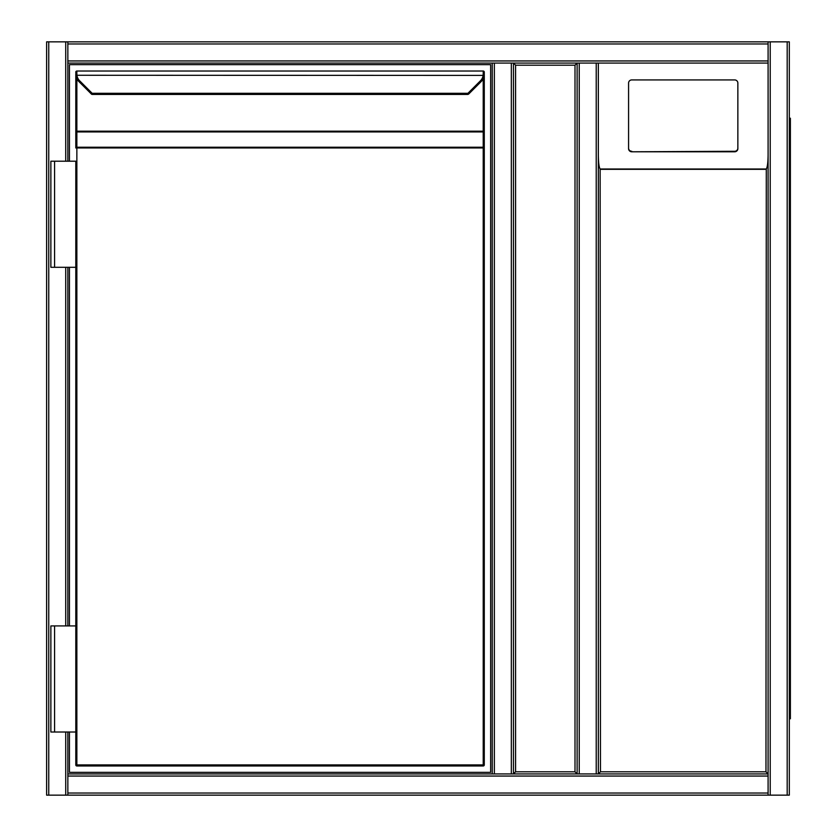 <?xml version="1.0" encoding="UTF-8"?>
<svg xmlns="http://www.w3.org/2000/svg" width="837" height="837" viewBox="0 0 837 837"><rect width="100%" height="100%" fill="white"/><g stroke="black" fill="none" stroke-linecap="round" stroke-linejoin="round"><path stroke-width="1.26" d="M598.34 63.068L598.34 773.932L598.34 63.068L598.34 773.932L768.094 773.932L596.216 773.932L596.216 63.068L598.34 63.068L598.34 773.932L768.094 773.932L768.094 63.068L598.34 63.068L768.094 63.068L768.094 795.15L770.218 795.15L770.218 41.85L789.312 41.85L789.312 795.15L770.218 795.15M596.216 773.932L513.458 773.932L513.458 63.068L577.122 63.068L577.122 773.932L513.458 773.932L515.582 771.808L574.998 771.808L577.122 773.932L577.122 63.068L513.458 63.068L515.582 65.192L515.582 771.808M574.998 771.808L574.998 65.192L577.122 63.068L579.235 63.068L513.458 63.068L513.458 773.932L577.122 773.932L577.122 63.068M67.849 732.019L67.849 795.15L46.621 795.15L46.621 41.85L67.849 41.85L67.849 161.206M67.849 267.306L67.849 625.919M770.218 41.85L67.849 41.85L768.094 41.85L768.094 63.068M511.334 773.932L67.849 773.932L494.364 773.932L494.364 63.068L67.849 63.068L513.458 63.068L513.458 773.932L511.334 773.932L511.334 63.068M789.312 795.15L789.312 41.85M67.849 795.15L768.094 795.15L67.849 795.15M596.216 63.068L579.235 63.068L579.235 773.932L577.122 773.932M492.24 773.932L492.24 63.068L492.24 773.932M789.312 43.974L789.312 793.026M789.312 118.237L790.379 118.237L790.379 718.763L789.312 718.763M737.857 148.641L737.857 83.072A3.181 3.149 -0 0 0 734.677 79.923L631.757 79.923A3.181 3.149 180 0 0 628.577 83.072L628.577 148.641A3.181 3.149 -0 0 0 631.757 151.79L734.677 151.79A3.181 3.149 -0 0 0 737.857 148.641L737.857 148.128A3.181 3.149 -0 0 1 734.677 151.277L631.757 151.79M628.577 148.641L628.577 83.595M598.34 773.932L600.464 771.808L765.97 771.808L766.284 169.011C767.403 167.274 768 162.608 768.094 155.023M598.34 155.023C598.434 162.608 599.03 167.274 600.139 169.011L600.464 771.808M628.577 148.128A3.181 3.149 -0 0 0 631.757 151.277M765.97 771.808L768.094 773.932M69.44 161.206L69.44 64.658L490.649 64.658L490.649 772.342L69.44 772.342L69.44 732.019M69.44 625.919L69.44 267.306M92.206 94.424A1.057 1.057 0 0 1 91.463 94.11L78.908 81.566L91.4 94.058L92.154 93.305L92.206 94.424L467.873 94.424L467.925 93.305L480.428 80.812A9.552 9.552 0 0 0 483.148 75.267L483.221 73.656L484.278 74.064L484.194 75.403L484.278 72.087A1.057 1.057 0 0 0 483.221 71.03L76.858 71.03L483.221 71.03A1.057 1.057 0 0 1 484.278 72.087A1.057 1.057 0 0 0 483.221 71.03L483.221 73.656M75.801 74.315L75.801 147.961A1.057 0.753 0 0 1 76.858 147.218L483.221 147.218L483.221 131.922A1.057 0.753 -0 0 1 484.278 132.675L484.278 764.913A1.057 1.057 0 0 1 483.221 765.97L76.858 765.97L76.858 764.913L483.221 764.913L483.221 147.961L76.858 147.961L76.858 764.913L75.801 764.913L75.801 732.019L75.801 764.913A1.057 1.057 0 0 0 76.858 765.97M76.858 73.656L76.941 75.267L75.885 75.403L75.801 72.087A1.057 1.057 0 0 1 76.858 71.03A1.057 1.057 0 0 0 75.801 72.087A1.057 1.057 0 0 1 76.858 71.03L76.858 73.656L75.801 74.064L75.885 75.403A10.609 10.609 0 0 0 78.908 81.566A10.609 10.609 0 0 1 75.885 75.403M54.583 267.306L75.801 267.306L75.801 625.919L75.801 161.206L50.869 161.206L50.869 267.306L54.583 267.306L54.583 161.206M484.278 132.675L484.278 72.191M484.278 147.961L483.221 147.961L483.221 147.218A1.057 0.753 0 0 1 484.278 147.961L484.278 131.168L483.221 131.168L483.221 78.688M468.678 94.058L481.17 81.566L468.678 94.058L467.925 93.305L92.154 93.305L79.661 80.812L78.908 81.566M484.194 75.403A10.609 10.609 0 0 1 481.17 81.566A10.609 10.609 0 0 0 484.194 75.403L76.941 75.267A9.552 9.552 0 0 0 79.661 80.812M483.221 765.97A1.057 1.057 0 0 0 484.278 764.913L483.221 764.913L483.221 765.97M76.858 72.087L76.858 73.258M54.583 732.019L50.869 732.019L50.869 625.919L54.583 625.919L54.583 732.019L75.801 732.019L75.801 625.919L54.583 625.919M574.998 65.192L515.582 65.192M48.745 41.85L48.745 795.15M65.725 41.85L65.725 161.206M65.725 267.306L65.725 625.919M65.725 732.019L65.725 795.15M768.094 43.974L67.849 43.974M768.094 60.944L67.849 60.944M787.188 795.15L787.188 41.85M67.849 793.026L768.094 793.026M67.849 776.056L768.094 776.056M790.379 128.846L789.312 128.846M789.312 708.154L790.379 708.154M765.97 169.325L600.464 169.325M600.139 169.011L766.284 169.011M76.858 78.688L76.858 131.168L483.221 131.168L483.221 131.922L76.858 131.922L76.858 147.961L75.801 147.961M481.17 81.566L480.428 80.812M75.801 132.675A1.057 0.753 0 0 1 76.858 131.922L76.858 131.168L75.801 131.168M467.873 94.424L468.626 94.11"/></g></svg>
